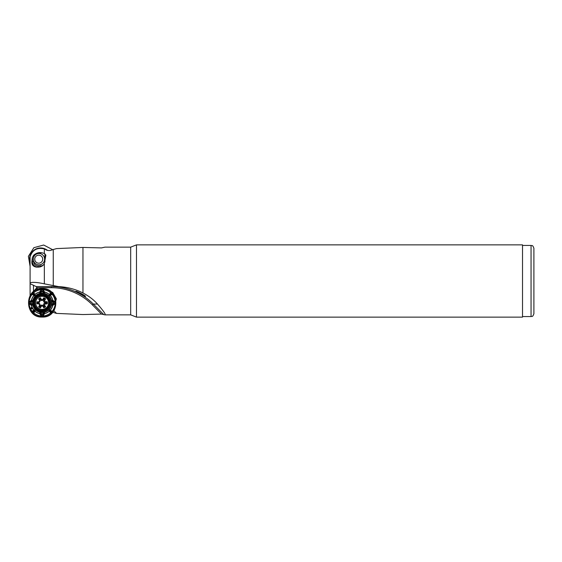 <?xml version="1.0" encoding="UTF-8"?>
<svg xmlns="http://www.w3.org/2000/svg" width="562" height="562" viewBox="0 0 562 562"><rect width="100%" height="100%" fill="white"/><g stroke="black" fill="none" stroke-linecap="round" stroke-linejoin="round"><path stroke-width="0.84" d="M53.903 310.709L56.544 313.399L52.723 312.275M56.544 313.399L82.958 314.551L101.511 314.095L104.904 314.853L130.686 314.853L130.686 247.147L136.489 244.87L136.489 317.13L522.519 317.13L522.519 244.87L136.489 244.87M30.088 295.563L30.088 283.712L36.137 286.564L58.645 286.627L44.349 283.845L44.349 263.543L45.887 255.106L44.349 253.553L44.349 248.938L45.143 249.219C46.344 250.315 48.079 250.729 50.341 250.469L53.249 249.528L53.249 285.693M44.349 283.845C37.352 282.321 32.596 281.976 30.088 282.812L30.088 278.288M37.099 289.585A4.264 4.236 128.7 0 0 36.579 287.941L33.481 291.488L33.481 285.327M36.579 287.941L36.621 286.564M75.884 291.285L85.522 296.399C85.761 295.717 76.741 291.067 75.884 291.285M104.904 314.853C106.092 314.678 103.619 311.081 97.486 304.063C93.756 299.799 88.908 296.104 82.958 292.964C75.315 289.135 67.208 287.02 58.645 286.627M44.349 253.553C40.429 251.867 36.86 252.429 33.65 255.232L32.364 257.551L31.901 261.442C31.577 264.709 33.109 266.606 36.509 267.133L38.701 267.133C41.462 266.817 43.344 265.622 44.349 263.543M44.349 248.938C37.296 247.245 32.547 249.837 30.088 256.708L30.088 283.712M82.958 292.964L82.958 247.449L101.511 247.905L104.904 247.147L130.686 247.147M53.249 249.528L56.544 248.601L82.958 247.449M531.055 245.439C531.926 246.051 532.446 244.273 533.9 248.285L533.9 313.715C532.446 317.727 531.926 315.949 531.055 316.561L531.055 245.439L522.519 245.439M533.9 294.657L533.9 281M37.12 290.111C37.148 289.226 37.247 289.233 37.408 290.154C37.247 289.233 37.148 289.226 37.12 290.111M51.205 291.91L52.673 292.359L56.333 298.766L56.031 300.248M37.773 289.339L36.621 287.596M39.874 307.604A4.981 4.932 90 0 0 39.909 307.611L40.295 305.96A1.707 1.693 -90 0 1 43.218 305.96L43.752 307.828L45.473 306.971L44.56 305.25L45.578 306.585M43.155 289.69L44.7 292.423L44.152 293.28L44.279 292.078L42.705 289.852L41.574 290.231L40.218 292.753L40.928 291.313L43.274 291.313L44.054 293.28A9.737 9.645 -90 0 1 51.641 300.944L51.697 301.267A9.737 9.645 -90 0 1 51.697 304.393L53.095 303.403L53.102 302.265L51.964 301.646L52.062 301.021L53.509 301.646L53.509 304.021L51.739 304.759L52.751 305.026L55.013 303.389L54.605 303.389L54.605 302.272L52.849 301.148L51.767 301.169M33.488 293.315L33.46 293.02A13.186 13.052 -90 0 1 41.202 289.683L43.141 289.69A13.186 13.052 -90 0 1 50.882 293.013L51.894 294.038A13.186 13.052 -90 0 1 55.188 301.857L55.188 303.81A13.186 13.052 -90 0 1 51.894 311.629L50.882 312.648A13.186 13.052 -90 0 1 43.141 315.977L41.005 315.788L39.53 313.238L40.288 312.388L39.818 313.196L41.202 315.97A13.186 13.052 -90 0 1 33.46 312.648L32.456 311.629L32.694 310.905L33.966 309.894L35.111 310.062L35.118 311.067L34.163 312.388L33.467 312.655L34.753 310.99L34.156 310.147L32.456 311.629A13.186 13.052 -90 0 1 29.154 303.81L29.161 301.857A13.186 13.052 -90 0 1 32.448 294.031L33.46 293.02L34.163 293.28L35.118 294.6L34.977 295.731L33.966 295.767L32.441 294.045L34.029 295.408L34.858 294.811L33.882 293.462L33.291 293.42L33.074 294.151L34.24 295.064A11.1 10.987 90 0 1 34.394 294.91L33.523 293.687L34.163 293.28M51.901 294.045L50.271 295.767L49.168 295.598L49.112 294.6L50.875 293.006M55.188 301.85L52.371 300.522L51.641 300.923L52.428 300.22L55.188 301.843M55.188 303.824L52.428 305.44L51.641 304.723A9.737 9.645 -90 0 1 44.054 312.388L43.274 314.355L40.928 314.355L40.338 312.507L41.553 313.912L42.684 313.919L43.731 312.444A9.737 9.645 -90 0 1 40.633 312.444L40.977 312.739M50.875 312.655L49.112 311.067L49.168 310.062L50.271 309.894L51.901 311.622M43.141 315.97L44.391 313.196L44.152 312.388L44.7 313.238L43.155 315.977M29.161 303.81L31.844 305.145L32.715 304.822L31.809 305.44L29.154 303.824M31.458 305.026L31.409 305.314A11.1 10.987 90 0 0 32.167 307.533L31.95 307.793C31.163 308.355 31.219 308.468 32.118 308.138L32.463 308.124C31.802 310.498 29.905 306.69 32.167 307.533L32.463 308.124A11.1 10.987 90 0 0 33.776 310.055L33.945 310.322M41.005 289.88L39.818 292.465L40.204 293.28L39.663 292.015L41.195 289.69L41.574 290.231L41.363 289.922M40.977 292.921L40.633 293.216A9.737 9.645 -90 0 1 43.731 293.216L42.691 291.748L41.56 291.741L40.331 293.153L40.921 292.226L40.513 291.945A11.001 10.896 90 0 0 40.422 291.959L39.853 291.608M29.154 301.843L31.809 300.22L32.715 300.839L31.458 300.642L29.294 302.279L29.646 303.389L32.118 304.73L30.692 304.021L30.692 301.646L32.715 300.944A9.737 9.645 -90 0 1 40.309 293.28L40.513 293.125M39.902 313.491L39.628 313.54A11.001 10.896 -90 0 1 35.027 311.179L34.451 310.681A11.001 10.896 90 0 1 34.317 310.54L33.91 309.95M43.323 312.739L42.951 314.109L41.56 313.919A11.1 10.987 90 0 0 42.691 313.912L43.274 314.355M53.102 302.265L53.102 303.403A11.1 10.987 90 0 0 53.095 302.258L53.509 301.646M50.882 293.02L49.21 294.488A11.001 10.896 -90 0 0 44.609 292.121L44.307 292.17M41.56 291.741L42.684 291.741A11.1 10.987 90 0 0 41.553 291.748L40.928 291.313M31.549 300.607L31.514 300.319A11.001 10.896 -90 0 1 33.853 295.668L34.963 295.479L34.394 294.91L35.027 294.488A11.001 10.896 -90 0 1 39.628 292.121L39.902 292.17M32.54 301.169L31.142 302.265L31.142 303.403L32.659 304.393A9.737 9.645 -90 0 1 32.659 301.267L32.715 300.944M32.575 304.667L32.308 304.302L32.132 304.646L32.54 304.492M42.185 288.608C60.345 287.751 60.345 317.909 42.185 317.059C24.026 317.909 24.026 287.751 42.185 288.608M42.747 289.008C60.071 288.882 59.53 317.481 42.192 316.673C24.545 317.509 24.51 288.222 42.136 288.994L42.747 289.008M31.015 300.53L31.324 301.148A11.001 10.896 90 0 0 31.31 301.239L32.118 300.937L31.219 301.204A11.1 10.987 90 0 0 31.205 301.295L31.669 301.935M32.575 300.986L32.132 301.021L32.336 301.646M32.336 304.021L31.31 304.421A11.001 10.896 90 0 0 31.324 304.52L31.015 305.138M31.669 303.726L31.205 304.365A11.1 10.987 90 0 0 31.219 304.456L30.917 305.068M31.809 300.22L32.118 300.937L32.715 300.839M32.715 304.822L32.118 304.73L31.809 305.44M30.917 300.6L31.219 301.204L29.646 302.272L29.336 301.661M31.577 303.691L30.938 303.67L30.938 301.991L31.577 301.977M35.111 295.598L35.118 294.6M33.91 295.717L34.317 295.127A11.001 10.896 90 0 1 34.451 294.987L35.069 294.544M33.966 295.767L34.38 295.183L34.977 295.731M44.412 291.608L43.752 291.959A11.001 10.896 90 0 0 43.66 291.945L43.977 292.753L43.703 291.854A11.1 10.987 90 0 0 43.611 291.84L43.007 292.282M43.977 293.153L43.323 292.921M41.23 292.282L40.569 291.84A11.1 10.987 90 0 0 40.478 291.854L39.916 291.509M44.7 292.423L43.977 292.753L44.152 293.28M40.204 293.28L39.53 292.423M44.349 291.509L43.703 291.854L42.677 290.231L43.33 289.88M42.951 291.559L42.965 292.184M42.684 291.741L43.274 291.313M41.272 292.184L41.272 291.559M49.161 294.544L49.716 294.987A11.001 10.896 90 0 1 49.856 295.127L49.934 295.064A11.1 10.987 90 0 0 49.779 294.91L49.456 294.678L49.273 295.479L50.046 295.521L51.423 294.488L51.472 293.877L50.728 293.687L49.66 295.05L50.327 295.717M49.301 295.731L50.271 295.767M49.168 295.598L49.66 295.05L49.112 294.6M50.18 295.408L49.934 295.064L51.177 294.151L51.62 294.762M50.151 293.28L50.728 293.687L50.812 293.315M53.242 305.138L52.849 304.52A11.001 10.896 90 0 0 52.863 304.421L52.076 304.73L52.961 304.456A11.1 10.987 90 0 0 52.969 304.365L52.568 303.726M51.739 304.674L51.957 304.302A0.569 0.358 -111.5 0 0 51.964 304.021M51.964 301.646A0.569 0.358 -68.5 0 0 51.957 301.365L52.61 301.639L52.863 301.239A11.001 10.896 90 0 0 52.849 301.148L53.242 300.53M52.568 301.935L52.969 301.295A11.1 10.987 90 0 0 52.961 301.204L53.348 300.6M52.428 305.44L51.641 304.822M51.641 300.839L52.428 300.22M53.348 305.068L52.961 304.456L54.605 303.389L54.999 304.007M53.278 303.677L52.659 303.691M53.102 303.403L53.509 304.021M52.659 301.977L53.278 301.984M54.999 301.661L54.936 302.04M51.894 311.629L50.046 310.147L49.4 310.055L49.344 310.856L50.404 312.205L51.016 312.24L51.177 311.517L49.793 310.484L49.161 311.123M49.168 310.062L49.112 311.067M50.271 309.894L49.793 310.484L49.301 309.929M50.327 309.95L49.856 310.54A11.001 10.896 90 0 1 49.716 310.681L50.728 311.973L50.151 312.388M50.383 309.999L49.934 310.603A11.1 10.987 90 0 1 49.779 310.758L49.21 311.179A11.001 10.896 -90 0 1 44.609 313.54L44.307 313.491M51.62 310.905L51.177 311.517L51.578 311.58M39.853 314.053L40.422 313.701A11.001 10.896 90 0 0 40.513 313.715L40.218 312.908L40.478 313.807A11.1 10.987 90 0 0 40.569 313.821L41.23 313.385M43.007 313.385L43.66 313.715A11.001 10.896 90 0 0 43.752 313.701L43.801 312.542M42.965 313.477L43.611 313.821A11.1 10.987 90 0 0 43.703 313.807L44.412 314.053M39.53 313.238L40.204 312.388M44.152 312.388L43.977 312.908L44.7 313.238M39.916 314.158L40.478 313.807L41.574 315.437L42.677 315.437L43.703 313.807L44.349 314.158M40.928 314.355L41.272 313.477M35.069 311.123L34.963 310.189L33.966 309.894M34.977 309.929L33.074 311.517L33.523 311.973L34.394 310.758A11.1 10.987 90 0 1 34.24 310.603L33.853 309.999M35.118 311.067L34.507 310.617L35.111 310.062M32.722 311.58L33.074 311.517L32.694 310.905M31.697 308.145L32.111 308.032M39.93 313.582L39.663 313.645A11.1 10.987 90 0 1 34.97 311.257L34.689 311.074M41.202 313.989L41.483 313.814A11.001 10.896 -90 0 0 42.761 313.814L43.021 313.989M49.526 311.074L49.273 311.257A11.1 10.987 90 0 1 44.581 313.645L44.279 313.582M34.029 310.259L33.853 309.992A11.001 10.896 -90 0 1 31.514 305.349L31.549 305.061M31.058 303.754L31.247 303.48A11.001 10.896 -90 0 1 31.247 302.187L31.058 301.913M31.458 300.642L31.409 300.347A11.1 10.987 90 0 1 33.776 295.612L33.945 295.338M50.383 295.668A11.001 10.896 -90 0 1 52.723 300.319L52.659 300.607M50.271 295.338L50.461 295.612A11.1 10.987 90 0 1 52.828 300.347L52.751 300.642M53.158 301.913L52.99 302.187A11.001 10.896 -90 0 1 52.99 303.48L53.158 303.754M52.751 305.026L52.828 305.314A11.1 10.987 90 0 1 50.461 310.055L50.271 310.322M52.659 305.061L52.723 305.349A11.001 10.896 -90 0 1 50.383 309.992L50.18 310.259M34.689 294.586L34.97 294.411A11.1 10.987 90 0 1 39.663 292.015L39.93 292.078M43.021 291.671L42.761 291.854A11.001 10.896 -90 0 0 41.483 291.854L41.202 291.671M44.279 292.078L44.581 292.015A11.1 10.987 90 0 1 49.273 294.411L49.526 294.586M43.443 307.393L44.187 306.515L43.71 305.679A1.707 1.693 -90 0 1 45.171 303.115L47.356 303.684L45.55 303.972A0.85 0.843 90 0 0 44.819 305.25M42.136 305.96A0.85 0.843 90 0 0 41.398 306.388L41.145 306.388A0.85 0.843 90 0 1 41.876 305.96L42.136 305.96A0.85 0.843 90 0 1 42.867 306.388L44.012 307.828M39.916 298.036L39.811 298.865L40.38 297.944L41.398 299.279L40.253 297.839L38.792 298.696L39.452 300.417A0.85 0.843 90 0 1 38.715 301.696L36.909 301.977L36.909 303.684L38.715 303.972A0.85 0.843 90 0 1 39.452 305.25L38.792 306.971L40.253 307.828L41.398 306.388M41.398 299.279A0.85 0.843 90 0 0 42.867 299.279L43.871 297.804L45.473 298.696L44.012 297.839M44.819 300.417A0.85 0.843 90 0 0 45.55 301.696L46.815 301.696L46.133 302.546L47.096 301.977L47.096 303.684L46.815 303.972L46.133 302.546L45.171 302.546A1.707 1.693 -90 0 1 43.71 299.989L44.187 299.146L45.325 299.082L44.819 300.417L45.473 298.696M47.356 303.684L47.356 301.977L45.55 301.696M41.806 295.436A7.397 7.327 90 0 0 34.486 302.834A7.397 7.327 90 0 0 41.806 310.231L42.017 310.231A7.397 7.327 -90 0 1 34.689 302.834A7.397 7.327 -90 0 1 42.017 295.436A7.397 7.327 -90 0 1 49.337 302.834A7.397 7.327 -90 0 1 42.017 310.231C46.47 309.788 48.915 307.323 49.351 302.834C48.915 298.345 46.47 295.879 42.017 295.436L41.806 295.436M46.815 303.972L45.55 303.972M45.473 306.971L44.187 306.515L45.22 306.971L43.752 307.828M40.295 305.96L41.145 306.388L40.38 307.723L39.326 306.515L38.68 306.859M38.701 306.557L39.326 306.515L39.804 305.679A1.707 1.693 -90 0 0 38.342 303.115L37.38 303.115L36.959 303.845M36.909 303.445L37.38 303.115L36.909 302.216M43.752 297.839L43.703 298.865L45.578 299.082M36.959 301.822L37.38 302.546L38.342 302.546A1.707 1.693 -90 0 0 39.804 299.989L39.326 299.146L38.701 299.103M38.68 298.808L39.811 298.865L40.295 299.701A1.707 1.693 -90 0 0 43.218 299.701L43.443 298.274M44.595 259.166A5.69 5.634 90 0 1 38.961 264.857A5.69 5.634 90 0 1 33.327 259.166A5.69 5.634 90 0 1 38.961 253.476A5.69 5.634 90 0 1 44.595 259.166M42.698 259.166A4.011 3.969 90 0 1 36.741 262.644A4.011 3.969 90 0 1 36.741 255.696A4.011 3.969 90 0 1 42.698 259.166M47.524 250.413A11.198 11.085 -90 0 0 30.088 262.7M52.723 249.725L43.688 245.025L33.875 247.687L28.395 256.328L30.088 266.437M97.486 304.063L93.327 304.063L103.443 314.27M51.339 287.702L51.5 286.564A59.741 59.158 -90 0 1 93.327 304.063L92.372 304.864A58.603 58.034 90 0 0 51.339 287.702L36.727 287.702M33.65 261.063L33.65 261.442A4.552 4.51 -90 0 0 38.16 265.995L40.408 265.995L40.352 266.887M38.16 265.995L37.998 267.133A5.69 5.634 90 0 1 32.364 261.442L32.364 257.551M40.408 265.995A4.552 4.51 -90 0 0 43.724 264.533M44.869 262.124A4.552 4.51 -90 0 0 44.918 261.442L44.981 261.442M33.65 261.442L31.901 261.442M33.65 255.232L33.65 257.27M44.918 261.442L44.918 253.82M56.474 313.21L55.87 313.301M101.511 314.095L92.372 304.864M55.736 298.984L56.333 298.766M52.673 292.359L51.978 292.612M40.309 312.388A9.737 9.645 -90 0 1 32.715 304.723M31.149 302.258A11.1 10.987 90 0 0 31.149 303.403M42.192 293.252A9.575 9.484 90 0 0 33.973 307.618A9.575 9.484 90 0 0 50.404 307.618A9.575 9.484 90 0 0 42.192 293.252M42.192 312.296A9.463 9.371 -90 0 1 34.071 298.099A9.463 9.371 -90 0 1 50.306 298.099A9.463 9.371 -90 0 1 42.192 312.296M29.336 304.007L29.372 303.628M29.027 302.279L29.027 303.389M32.694 294.762L33.074 294.151L32.722 294.088M33.102 293.216L32.652 293.673M42.726 289.556L41.623 289.556M51.697 293.673L51.247 293.216M55.322 303.389L55.322 302.279M51.247 312.451L51.697 311.994M41.363 315.739L41.005 315.788M43.33 315.788L42.937 315.739M41.623 316.111L42.726 316.111M34.163 312.388L33.523 311.973L33.488 312.353M32.652 311.994L33.102 312.451M41.897 311.032A8.205 8.121 -90 0 1 34.858 298.731A8.205 8.121 -90 0 1 48.929 298.731A8.205 8.121 -90 0 1 41.897 311.032M37.802 295.38A8.563 8.479 -90 0 1 50.187 300.649A8.563 8.479 -90 0 1 37.802 310.28M42.08 311.446A8.613 8.528 90 0 0 50.608 302.834A8.613 8.528 90 0 0 37.837 295.359A8.613 8.528 90 0 0 42.08 311.446M48.613 302.834A6.54 6.477 90 0 0 38.897 297.165A6.54 6.477 90 0 0 38.897 308.496A6.54 6.477 90 0 0 48.613 302.834M40.267 307.836L40.64 307.723M47.356 301.977L46.815 301.696M40.64 297.944L40.267 297.832M45.171 303.115L45.29 303.972A0.85 0.843 90 0 0 44.56 305.25L43.71 305.679M43.71 299.989L44.56 300.417A0.85 0.843 90 0 0 45.29 301.696L45.171 302.546M40.295 299.701L41.145 299.279A0.85 0.843 90 0 0 41.876 299.701L42.136 299.701M42.761 306.248L43.218 305.96M39.361 305.405L39.804 305.679M38.462 303.972L38.342 303.115M38.462 301.696L38.342 302.546M39.361 300.263L39.804 299.989M43.218 299.701L42.761 299.42M531.055 316.561L522.519 316.561M130.686 314.853L136.489 317.13M37.837 295.359C34.703 297.375 33.306 300.248 33.629 303.993C34.064 306.754 35.469 308.861 37.837 310.301M38.961 264.857L40.829 264.857M38.961 253.476L40.829 253.476"/></g></svg>
